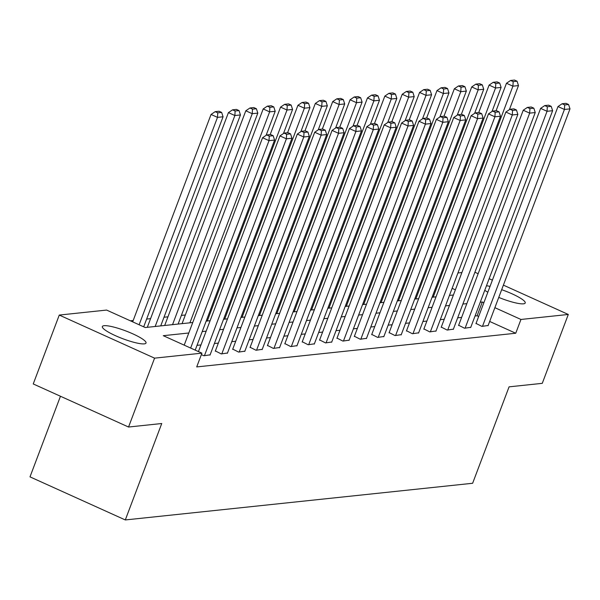 <?xml version="1.0" encoding="UTF-8"?>
<svg xmlns="http://www.w3.org/2000/svg" width="600" height="600" viewBox="0 0 600 600"><rect width="100%" height="100%" fill="white"/><g stroke="black" fill="none" stroke-linecap="round" stroke-linejoin="round"><path stroke-width="0.9" d="M501.675 289.695A23.348 4.17 -159.3 0 1 525.217 303A23.348 4.17 -159.3 0 1 523.47 303.825A23.348 4.17 -159.3 0 1 498.757 297.413M487.83 292.215A23.348 4.17 -159.3 0 1 484.755 290.303M144.278 343.868A23.348 4.17 -159.3 0 1 119.032 337.23A23.348 4.17 -159.3 0 1 102.345 326.535A23.348 4.17 -159.3 0 1 104.093 325.702A23.348 4.17 -159.3 0 1 129.345 332.34A23.348 4.17 -159.3 0 1 146.025 343.035A23.348 4.17 -159.3 0 1 144.278 343.868M60.465 396.248L30 476.865L125.302 519.945L472.635 483.27L509.077 386.842L542.273 383.34L568.298 314.46L520.95 319.462L494.88 307.673M125.302 519.945L161.745 423.518L128.55 427.028L33.24 383.947L59.265 315.067L106.613 310.072L145.245 327.532L192.75 322.515M185.333 314.985L181.38 315.397M167.955 316.815L164.002 317.235M150.578 318.653L146.625 319.072M133.2 320.49L130.328 320.79M457.942 272.97L461.895 272.558M188.79 332.993L163.275 335.685L201.915 353.153L196.71 366.923L515.745 333.24L489.675 321.45M478.665 316.478L477.112 315.772L475.05 315.99M461.632 317.407L457.673 317.827M444.255 319.245L440.295 319.657M426.877 321.075L422.918 321.495M409.5 322.913L405.54 323.332M392.123 324.743L388.162 325.163M374.745 326.58L370.785 327M357.368 328.418L353.407 328.83M339.99 330.248L336.03 330.668M322.605 332.085L318.653 332.505M305.228 333.923L301.275 334.335M287.85 335.752L283.897 336.173M270.472 337.59L266.52 338.01M253.095 339.428L249.142 339.84M235.718 341.257L231.765 341.678M218.34 343.095L214.388 343.515M200.962 344.933L197.01 345.345M201.36 354.615L203.88 355.755L210.105 354.84M215.377 350.947L221.257 353.918L227.483 353.01M232.755 349.118L238.635 352.087L244.86 351.173M250.132 347.28L256.013 350.25L262.237 349.335M267.51 345.442L273.39 348.413L279.615 347.505M284.888 343.612L290.767 346.582L296.993 345.668M302.265 341.775L308.145 344.745L314.37 343.83M319.642 339.938L325.522 342.907L331.748 342M337.02 338.108L342.9 341.077L349.125 340.163M354.397 336.27L360.278 339.24L366.502 338.325M371.775 334.433L377.655 337.403L383.88 336.495M389.153 332.603L395.033 335.572L401.265 334.657M406.53 330.765L412.41 333.735L418.643 332.82M423.908 328.928L429.787 331.897L436.02 330.99M441.285 327.097L447.165 330.067L453.397 329.153M458.662 325.26L464.543 328.23L470.775 327.315M476.04 323.423L481.92 326.392L488.153 325.485M128.55 427.028L154.575 358.147L59.265 315.067M474.9 272.243L478.14 273.712M489.15 278.685L492.39 280.155M503.4 285.127L568.298 314.46M515.745 333.24L520.95 319.462M201.915 353.153L154.575 358.147M486.472 285.765A23.348 4.17 -159.3 0 1 490.043 286.365M483.87 302.7L482.317 301.995L480.255 302.212M466.838 303.63L462.877 304.05M449.46 305.468L445.5 305.888M432.082 307.298L428.123 307.718M414.705 309.135L410.745 309.555M397.327 310.972L393.368 311.385M379.95 312.803L375.99 313.222M362.572 314.64L358.612 315.06M345.195 316.478L341.235 316.89M327.81 318.308L323.858 318.728M310.433 320.145L306.48 320.565M293.055 321.983L289.103 322.395M275.678 323.812L271.725 324.233M258.3 325.65L254.347 326.07M240.923 327.487L236.97 327.9M223.545 329.317L219.593 329.737M206.167 331.155L202.215 331.575M455.37 289.815L452.13 288.353M206.175 321.097L210.127 320.685M223.553 319.267L227.505 318.847M240.93 317.43L244.882 317.01M258.308 315.6L262.26 315.18M275.685 313.763L279.638 313.343M293.062 311.925L297.015 311.513M310.44 310.095L314.392 309.675M327.817 308.257L331.77 307.837M345.195 306.42L349.147 306.007M362.572 304.59L366.525 304.17M379.95 302.752L383.903 302.332M397.327 300.915L401.28 300.502M414.705 299.085L418.658 298.665M432.082 297.248L436.035 296.827M449.46 295.41L453.412 294.998M477.112 315.772L482.317 301.995M190.642 348.053L269.01 140.655L262.567 137.745L184.2 345.142M195.21 350.115L274.582 140.07L269.01 140.655L269.265 136.11L273.165 135.697L270.593 134.535L266.692 134.947L269.265 136.11M262.567 137.745L266.692 134.947M273.165 135.697L274.582 140.07M139.125 324.765L217.493 117.368L223.065 116.782L143.692 326.827M217.748 112.823L221.647 112.417L219.075 111.248L215.175 111.66L217.748 112.823L217.493 117.368L211.05 114.458L132.683 321.855M223.065 116.782L221.647 112.417M215.175 111.66L211.05 114.458M204.435 355.695L286.388 138.817L279.945 135.907L198.45 351.585M210.007 355.11L291.96 138.233L286.388 138.817L286.642 134.28L290.543 133.868L287.97 132.697L284.07 133.11L286.642 134.28M279.945 135.907L284.07 133.11M290.543 133.868L291.96 138.233M221.812 353.858L303.765 136.988L297.322 134.078L215.272 351.218M227.385 353.272L309.337 136.395L303.765 136.988L304.02 132.442L307.92 132.03L305.347 130.868L301.447 131.28L304.02 132.442M297.322 134.078L301.447 131.28M307.92 132.03L309.337 136.395M155.16 326.49L234.87 115.53L240.442 114.945L160.725 325.897M235.125 110.993L239.025 110.58L236.452 109.417L232.553 109.83L235.125 110.993L234.87 115.53L228.428 112.62L147.308 327.315M240.442 114.945L239.025 110.58M232.553 109.83L228.428 112.62M172.538 324.653L252.248 113.7L257.82 113.108L178.102 324.067M252.502 109.155L256.403 108.743L253.83 107.58L249.93 107.993L252.502 109.155L252.248 113.7L245.805 110.79L164.685 325.485M257.82 113.108L256.403 108.743M249.93 107.993L245.805 110.79M239.19 352.028L321.142 135.15L314.7 132.24L232.65 349.38M244.763 351.435L326.715 134.565L321.142 135.15L321.397 130.605L325.298 130.192L322.725 129.03L318.825 129.442L321.397 130.605M314.7 132.24L318.825 129.442M325.298 130.192L326.715 134.565M256.567 350.19L338.52 133.312L332.077 130.403L250.028 347.543M262.14 349.605L344.093 132.727L338.52 133.312L338.775 128.775L342.675 128.363L340.103 127.192L336.202 127.605L338.775 128.775M332.077 130.403L336.202 127.605M342.675 128.363L344.093 132.727M273.945 348.353L355.897 131.483L349.455 128.572L267.405 345.712M279.517 347.767L361.47 130.89L355.897 131.483L356.153 126.938L360.053 126.525L357.48 125.363L353.58 125.775L356.153 126.938M349.455 128.572L353.58 125.775M360.053 126.525L361.47 130.89M189.915 322.815L269.625 111.863L275.197 111.278L266.1 135.352M269.88 107.317L273.78 106.913L271.207 105.743L267.308 106.155L269.88 107.317L269.625 111.863L263.183 108.953L182.062 323.647M275.197 111.278L273.78 106.913M267.308 106.155L263.183 108.953M207.292 320.985L287.002 110.032L292.575 109.44L283.478 133.515M287.257 105.488L291.157 105.075L288.585 103.913L284.685 104.325L287.257 105.488L287.002 110.032L280.56 107.115L270.188 134.58M292.575 109.44L291.157 105.075M284.685 104.325L280.56 107.115M224.67 319.147L304.38 108.195L309.952 107.602L300.855 131.678M304.635 103.65L308.535 103.238L305.962 102.075L302.062 102.488L304.635 103.65L304.38 108.195L297.938 105.285L287.565 132.743M309.952 107.602L308.535 103.238M302.062 102.488L297.938 105.285M242.048 317.31L321.757 106.358L327.33 105.773L318.233 129.847M322.013 101.812L325.913 101.407L323.34 100.238L319.44 100.65L322.013 101.812L321.757 106.358L315.322 103.448L304.942 130.905M327.33 105.773L325.913 101.407M319.44 100.65L315.322 103.448M259.425 315.48L339.135 104.528L344.707 103.935L335.61 128.01M339.39 99.983L343.29 99.57L340.718 98.407L336.817 98.82L339.39 99.983L339.135 104.528L332.7 101.61L322.32 129.075M344.707 103.935L343.29 99.57M336.817 98.82L332.7 101.61M276.803 313.642L356.513 102.69L362.085 102.097L352.987 126.172M356.767 98.145L360.668 97.733L358.095 96.57L354.195 96.983L356.767 98.145L356.513 102.69L350.077 99.78L339.697 127.238M362.085 102.097L360.668 97.733M354.195 96.983L350.077 99.78M294.18 311.805L373.89 100.852L379.462 100.267L370.365 124.343M374.145 96.308L378.045 95.903L375.472 94.733L371.572 95.145L374.145 96.308L373.89 100.852L367.455 97.942L357.075 125.4M379.462 100.267L378.045 95.903M371.572 95.145L367.455 97.942M311.558 309.975L391.268 99.023L396.84 98.43L387.743 122.505M391.522 94.477L395.423 94.065L392.85 92.903L388.95 93.315L391.522 94.477L391.268 99.023L384.832 96.105L374.452 123.57M396.84 98.43L395.423 94.065M388.95 93.315L384.832 96.105M328.935 308.138L408.645 97.185L414.217 96.593L405.12 120.667M408.908 92.64L412.8 92.227L410.228 91.065L406.327 91.477L408.908 92.64L408.645 97.185L402.21 94.275L391.83 121.733M414.217 96.593L412.8 92.227M406.327 91.477L402.21 94.275M346.312 306.3L426.022 95.347L431.595 94.762L422.498 118.837M426.285 90.802L430.178 90.398L427.605 89.227L423.705 89.64L426.285 90.802L426.022 95.347L419.588 92.438L409.207 119.903M431.595 94.762L430.178 90.398M423.705 89.64L419.588 92.438M363.69 304.47L443.4 93.517L448.972 92.925L439.875 117M443.662 88.972L447.555 88.56L444.982 87.398L441.082 87.81L443.662 88.972L443.4 93.517L436.965 90.6L426.585 118.065M448.972 92.925L447.555 88.56M441.082 87.81L436.965 90.6M381.067 302.632L460.778 91.68L466.35 91.088L457.252 115.163M461.04 87.135L464.933 86.722L462.36 85.56L458.46 85.972L461.04 87.135L460.778 91.68L454.342 88.77L443.963 116.227M466.35 91.088L464.933 86.722M458.46 85.972L454.342 88.77M398.445 300.795L478.155 89.843L483.728 89.258L474.63 113.333M478.418 85.305L482.31 84.892L479.737 83.722L475.838 84.135L478.418 85.305L478.155 89.843L471.72 86.933L461.34 114.398M483.728 89.258L482.31 84.892M475.838 84.135L471.72 86.933M415.822 298.965L495.533 88.012L501.105 87.42L492.007 111.495M495.795 83.468L499.695 83.055L497.115 81.892L493.215 82.305L495.795 83.468L495.533 88.012L489.097 85.095L478.717 112.56M501.105 87.42L499.695 83.055M493.215 82.305L489.097 85.095M291.322 346.522L373.275 129.645L366.832 126.735L284.782 343.875M296.895 345.93L378.847 129.06L373.275 129.645L373.53 125.1L377.43 124.688L374.858 123.525L370.957 123.938L373.53 125.1M366.832 126.735L370.957 123.938M377.43 124.688L378.847 129.06M308.7 344.685L390.653 127.808L384.21 124.898L302.16 342.038M314.272 344.1L396.225 127.222L390.653 127.808L390.908 123.27L394.808 122.858L392.235 121.695L388.335 122.1L390.908 123.27M384.21 124.898L388.335 122.1M394.808 122.858L396.225 127.222M326.077 342.847L408.03 125.977L401.588 123.067L319.538 340.207M331.65 342.263L413.603 125.385L408.03 125.977L408.285 121.433L412.185 121.02L409.612 119.858L405.713 120.27L408.285 121.433M401.588 123.067L405.713 120.27M412.185 121.02L413.603 125.385M343.455 341.017L425.408 124.14L418.972 121.23L336.915 338.37M349.028 340.425L430.98 123.555L425.408 124.14L425.662 119.595L429.562 119.183L426.99 118.02L423.09 118.433L425.662 119.595M418.972 121.23L423.09 118.433M429.562 119.183L430.98 123.555M360.832 339.18L442.785 122.302L436.35 119.392L354.293 336.532M366.405 338.595L448.357 121.718L442.785 122.302L443.04 117.765L446.94 117.352L444.368 116.19L440.467 116.595L443.04 117.765M436.35 119.392L440.467 116.595M446.94 117.352L448.357 121.718M378.21 337.343L460.162 120.472L453.728 117.562L371.67 334.702M383.782 336.757L465.735 119.88L460.162 120.472L460.418 115.927L464.317 115.515L461.745 114.352L457.845 114.765L460.418 115.927M453.728 117.562L457.845 114.765M464.317 115.515L465.735 119.88M395.595 335.513L477.54 118.635L471.105 115.725L389.055 332.865M401.16 334.92L483.112 118.05L477.54 118.635L477.795 114.09L481.695 113.677L479.123 112.515L475.222 112.927L477.795 114.09M471.105 115.725L475.222 112.927M481.695 113.677L483.112 118.05M412.972 333.675L494.918 116.797L488.482 113.887L406.433 331.028M418.537 333.09L500.49 116.212L494.918 116.797L495.18 112.26L499.072 111.847L496.5 110.685L492.6 111.09L495.18 112.26M488.482 113.887L492.6 111.09M499.072 111.847L500.49 116.212M430.35 331.837L512.295 114.968L505.86 112.058L423.81 329.197M435.915 331.252L517.868 114.375L512.295 114.968L512.558 110.422L516.45 110.01L513.877 108.847L509.978 109.26L512.558 110.422M505.86 112.058L509.978 109.26M516.45 110.01L517.868 114.375M447.728 330.007L529.673 113.13L523.237 110.22L441.188 327.36M453.293 329.415L535.245 112.545L529.673 113.13L529.935 108.585L533.827 108.172L531.255 107.01L527.355 107.422L529.935 108.585M523.237 110.22L527.355 107.422M533.827 108.172L535.245 112.545M465.105 328.17L547.05 111.292L540.615 108.382L458.565 325.522M470.67 327.585L552.623 110.708L547.05 111.292L547.312 106.755L551.205 106.343L548.632 105.18L544.732 105.585L547.312 106.755M540.615 108.382L544.732 105.585M551.205 106.343L552.623 110.708M482.482 326.332L564.428 109.462L557.993 106.552L475.942 323.692M488.048 325.748L570 108.87L564.428 109.462L564.69 104.917L568.582 104.505L566.01 103.343L562.11 103.755L564.69 104.917M557.993 106.552L562.11 103.755M568.582 104.505L570 108.87M433.2 297.127L512.91 86.175L518.482 85.59L509.385 109.657M513.173 81.63L517.072 81.218L514.493 80.055L510.592 80.468L513.173 81.63L512.91 86.175L506.475 83.265L496.095 110.722M518.482 85.59L517.072 81.218M510.592 80.468L506.475 83.265"/></g></svg>

